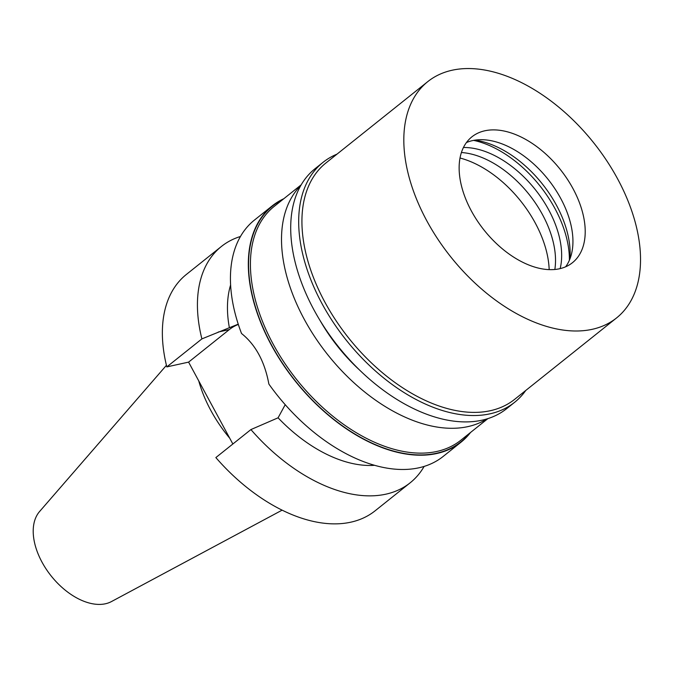 <?xml version="1.0" encoding="UTF-8"?>
<svg xmlns="http://www.w3.org/2000/svg" width="674" height="674" viewBox="0 0 674 674"><rect width="100%" height="100%" fill="white"/><g stroke="black" fill="none" stroke-linecap="round" stroke-linejoin="round"><path stroke-width="1.01" d="M166.436 365.308L39.589 511.515A57.972 35.048 51.4 0 0 48.073 571.855A57.972 35.048 51.4 0 0 105.43 603.769A57.972 35.048 51.4 0 0 111.505 601.545L282.128 510.142M198.754 380.928A104.386 63.112 51.4 0 0 229.75 438.243M232.859 443.998L188.594 362.123L166.823 366.9A151.237 91.437 51.4 0 1 186.344 274.47L221.409 246.465A151.237 91.437 -128.6 0 1 240.466 236.481M250.913 429.574L215.857 457.579A151.237 91.437 51.4 0 0 375.123 510.799L410.18 482.795A151.237 91.437 -128.6 0 1 250.913 429.574L278.084 417.804A124.934 75.53 51.4 0 0 374.626 465.304M188.594 362.123L229.303 329.603A52.934 40.406 77.6 0 1 238.335 324.455M166.823 366.9L201.888 338.896L229.379 327.724A124.934 75.53 51.4 0 1 230.601 285.001M201.888 338.896A151.237 91.437 -128.6 0 1 221.409 246.465M424.131 466.416A151.237 91.437 -128.6 0 1 410.18 482.795M470.536 432.472A151.237 91.437 -128.6 0 1 461.058 442.152L443.189 456.424A151.237 91.437 51.4 0 1 418.84 467.807A151.237 91.437 51.4 0 1 268.875 384.07C264.73 361.593 255.614 344.734 241.536 333.512A151.237 91.437 51.4 0 1 254.41 220.103L272.288 205.823A151.237 91.437 -128.6 0 1 283.813 198.72M278.084 417.804L285.22 404.686M238.242 324.177L229.379 327.724M461.058 442.152A151.237 91.437 -128.6 0 1 436.718 453.526A151.237 91.437 -128.6 0 1 282.355 363.396A151.237 91.437 -128.6 0 1 272.288 205.823M282.701 199.605A150.9 91.234 51.4 0 0 277.25 354.979A150.9 91.234 51.4 0 0 436.558 453.248A150.9 91.234 51.4 0 0 469.424 433.365M301.168 184.853L274.133 206.455A149.586 90.442 51.4 0 0 284.091 362.317A149.586 90.442 51.4 0 0 436.769 451.47A149.586 90.442 51.4 0 0 460.848 440.215L487.892 418.613M487.007 418.883A149.586 90.442 -128.6 0 1 467.874 426.625A149.586 90.442 -128.6 0 1 317.985 341.6A149.586 90.442 -128.6 0 1 300.705 185.653M320.108 320.588A128.22 77.518 51.4 0 0 359.697 370.152M549.175 269.634A92.052 55.656 51.4 0 0 460.013 158.011M461.404 152.518A85.48 51.679 -128.6 0 1 528.997 194.323A85.48 51.679 -128.6 0 1 554.837 269.482M560.161 268.614A85.48 51.679 51.4 0 0 535.139 189.419A85.48 51.679 51.4 0 0 463.434 147.513M473.628 140.377A95.346 57.644 -128.6 0 1 569.378 260.248M474.976 140.141A90.038 54.434 -128.6 0 1 569.901 258.976M466.425 142.568A80.551 48.697 -128.6 0 1 472.592 140.588A80.551 48.697 -128.6 0 1 481.388 139.695A80.551 48.697 -128.6 0 1 547.945 179.183A80.551 48.697 -128.6 0 1 571.763 252.834A80.551 48.697 -128.6 0 1 565.646 266.786M484.867 130.781A80.551 48.697 51.4 0 0 471.901 136.839A80.551 48.697 51.4 0 0 477.268 220.76A80.551 48.697 51.4 0 0 559.479 268.766A80.551 48.697 51.4 0 0 572.445 262.708A80.551 48.697 51.4 0 0 567.087 178.787A80.551 48.697 51.4 0 0 484.867 130.781M592.219 329.316A151.237 91.437 -128.6 0 1 437.856 239.186A151.237 91.437 -128.6 0 1 427.788 81.613A151.237 91.437 -128.6 0 1 452.136 70.231A151.237 91.437 -128.6 0 1 606.49 160.361A151.237 91.437 -128.6 0 1 616.558 317.934A151.237 91.437 -128.6 0 1 592.219 329.316M427.788 81.613L325.896 163.007A151.237 91.437 51.4 0 0 335.964 320.58A151.237 91.437 51.4 0 0 490.318 410.71A151.237 91.437 51.4 0 0 514.666 399.328L616.558 317.934M525.745 390.482A153.537 92.827 -128.6 0 1 514.666 402.268A153.537 92.827 -128.6 0 1 489.956 413.828A153.537 92.827 -128.6 0 1 333.242 322.324A153.537 92.827 -128.6 0 1 323.023 162.35A153.537 92.827 -128.6 0 1 336.975 154.152M323.023 162.35L315.044 168.719A153.537 92.827 51.4 0 0 325.264 328.693A153.537 92.827 51.4 0 0 481.977 420.197A153.537 92.827 51.4 0 0 506.688 408.646L514.666 402.268M229.303 329.603L218.241 332.029"/></g></svg>
